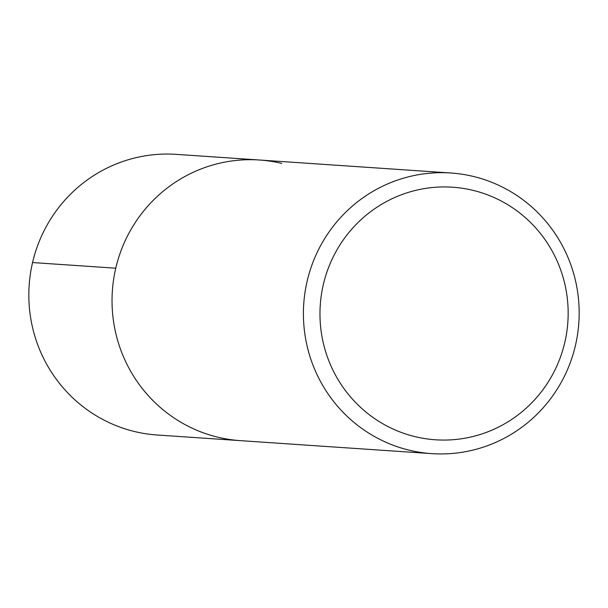 <?xml version="1.0" encoding="UTF-8"?>
<svg xmlns="http://www.w3.org/2000/svg" width="608" height="608" viewBox="0 0 608 608"><rect width="100%" height="100%" fill="white"/><g stroke="black" fill="none" stroke-linecap="round" stroke-linejoin="round"><path stroke-width="0.91" d="M450.809 172.999A140.646 137.872 -86.1 0 1 473.153 176.404A140.646 137.872 -86.1 0 1 577.6 334.119A140.646 137.872 -86.1 0 1 431.771 453.636A140.646 137.872 -86.1 0 1 409.427 450.232A140.646 137.872 -86.1 0 1 304.98 292.516A140.646 137.872 -86.1 0 1 450.809 172.999L176.229 154.364A140.646 137.872 93.9 0 0 30.4 273.881A140.646 137.872 93.9 0 0 134.847 431.596A140.646 137.872 93.9 0 0 157.191 435.001L240.396 440.648A140.646 137.872 -86.1 0 1 218.059 437.243A140.646 137.872 -86.1 0 1 113.605 279.528A140.646 137.872 -86.1 0 1 259.441 160.01A140.646 137.872 -86.1 0 1 281.778 163.415M259.441 160.01A140.646 137.872 93.9 0 0 113.605 279.528A140.646 137.872 93.9 0 0 218.059 437.243A140.646 137.872 93.9 0 0 240.396 440.648L431.771 453.636M415.393 436.726A126.578 124.085 -86.1 0 1 323.327 284.59A126.578 124.085 -86.1 0 1 472.735 190.281A126.578 124.085 -86.1 0 1 564.802 342.418A126.578 124.085 -86.1 0 1 415.393 436.726M32.558 262.557L115.763 268.204"/></g></svg>
